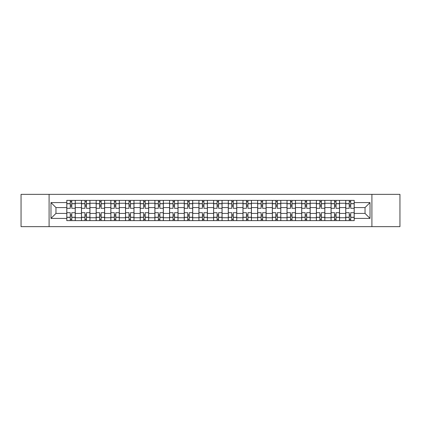<?xml version="1.0" encoding="UTF-8"?>
<svg xmlns="http://www.w3.org/2000/svg" width="421" height="421" viewBox="0 0 421 421"><rect width="100%" height="100%" fill="white"/><g stroke="black" fill="none" stroke-linecap="round" stroke-linejoin="round"><path stroke-width="0.63" d="M371.906 226.64L399.95 226.64L399.95 194.36L21.05 194.36L21.05 226.64L371.906 226.64L371.906 194.36M81.469 220.62L81.469 203.254L75.259 203.254L75.259 220.62M75.259 203.254L75.259 200.38M81.469 203.254L81.469 200.38M89.941 200.38L89.941 220.62M96.151 220.62L96.151 200.38M104.624 200.38L104.624 220.62M110.834 220.62L110.834 200.38M119.306 200.38L119.306 220.62M125.516 220.62L125.516 200.38M133.989 200.38L133.989 220.62M140.198 220.62L140.198 200.38M148.666 200.38L148.666 220.62M154.881 220.62L154.881 200.38M163.348 200.38L163.348 220.62M169.563 220.62L169.563 200.38M178.03 200.38L178.03 220.62M184.24 220.62L184.24 200.38M192.713 200.38L192.713 220.62M198.922 220.62L198.922 200.38M207.395 200.38L207.395 220.62M213.605 220.62L213.605 200.38M222.077 200.38L222.077 220.62M228.287 220.62L228.287 200.38M236.76 200.38L236.76 220.62M242.97 220.62L242.97 200.38M251.437 200.38L251.437 220.62M257.652 220.62L257.652 200.38M266.119 200.38L266.119 220.62M272.334 220.62L272.334 200.38M280.802 200.38L280.802 220.62M287.011 220.62L287.011 200.38M295.484 200.38L295.484 220.62M301.694 220.62L301.694 200.38M310.166 200.38L310.166 220.62M316.376 220.62L316.376 200.38M324.849 200.38L324.849 220.62M331.059 220.62L331.059 200.38M339.531 200.38L339.531 220.62M345.741 220.62L345.741 200.38M345.741 213.415L339.531 213.415M331.059 213.415L324.849 213.415M316.376 213.415L310.166 213.415M301.694 213.415L295.484 213.415M287.011 213.415L280.802 213.415M272.334 213.415L266.119 213.415M257.652 213.415L251.437 213.415M242.97 213.415L236.76 213.415M228.287 213.415L222.077 213.415M213.605 213.415L207.395 213.415M198.922 213.415L192.713 213.415M184.24 213.415L178.03 213.415M169.563 213.415L163.348 213.415M154.881 213.415L148.666 213.415M140.198 213.415L133.989 213.415M125.516 213.415L119.306 213.415M110.834 213.415L104.624 213.415M96.151 213.415L89.941 213.415M81.469 213.415L75.259 213.415M345.741 207.585L339.531 207.585M331.059 207.585L324.849 207.585M316.376 207.585L310.166 207.585M301.694 207.585L295.484 207.585M287.011 207.585L280.802 207.585M272.334 207.585L266.119 207.585M257.652 207.585L251.437 207.585M242.97 207.585L236.76 207.585M228.287 207.585L222.077 207.585M213.605 207.585L207.395 207.585M198.922 207.585L192.713 207.585M184.24 207.585L178.03 207.585M169.563 207.585L163.348 207.585M154.881 207.585L148.666 207.585M140.198 207.585L133.989 207.585M125.516 207.585L119.306 207.585M110.834 207.585L104.624 207.585M96.151 207.585L89.941 207.585M81.469 207.585L75.259 207.585M55.967 213.415L66.792 213.415L66.792 207.585L55.967 207.585L55.967 213.415L50.978 218.404L50.978 202.596L66.792 202.596L66.792 207.585M354.208 207.585L354.208 213.415L365.033 213.415L365.033 207.585L354.208 207.585L354.208 200.38L66.792 200.38L66.792 202.596M354.208 202.596L370.022 202.596L370.022 218.404L354.208 218.404L354.208 213.415M66.792 213.415L66.792 220.62L354.208 220.62L354.208 218.404M66.792 218.404L50.978 218.404M49.094 226.64L49.094 194.36M71.775 219.204L70.27 219.204M70.27 201.796L71.775 201.796M86.458 219.204L84.953 219.204M84.953 201.796L86.458 201.796M101.14 219.204L99.635 219.204M99.635 201.796L101.14 201.796M115.822 219.204L114.317 219.204M114.317 201.796L115.822 201.796M130.505 219.204L129 219.204M129 201.796L130.505 201.796M145.187 219.204L143.682 219.204M143.682 201.796L145.187 201.796M159.869 219.204L158.359 219.204M158.359 201.796L159.869 201.796M174.547 219.204L173.042 219.204M173.042 201.796L174.547 201.796M189.229 219.204L187.724 219.204M187.724 201.796L189.229 201.796M203.911 219.204L202.406 219.204M202.406 201.796L203.911 201.796M218.594 219.204L217.089 219.204M217.089 201.796L218.594 201.796M233.276 219.204L231.771 219.204M231.771 201.796L233.276 201.796M247.958 219.204L246.453 219.204M246.453 201.796L247.958 201.796M262.641 219.204L261.131 219.204M261.131 201.796L262.641 201.796M277.318 219.204L275.813 219.204M275.813 201.796L277.318 201.796M292 219.204L290.495 219.204M290.495 201.796L292 201.796M306.683 219.204L305.178 219.204M305.178 201.796L306.683 201.796M321.365 219.204L319.86 219.204M319.86 201.796L321.365 201.796M336.047 219.204L334.542 219.204M334.542 201.796L336.047 201.796M350.73 219.204L349.225 219.204M349.225 201.796L350.73 201.796M50.978 202.596L55.967 207.585M365.033 213.415L370.022 218.404M365.033 207.585L370.022 202.596M75.212 220.62L75.212 208.29L71.775 208.29L71.775 200.38M70.27 200.38L70.27 208.29L66.834 208.29L66.834 200.38M75.212 208.29L75.212 200.38M66.834 220.62L66.834 212.71L70.27 212.71L70.27 220.62M71.775 220.62L71.775 212.71L75.212 212.71M70.27 206.216L71.775 206.216M66.834 212.71L66.834 208.29M71.775 214.784L70.27 214.784M71.775 219.394L70.27 219.394M70.27 216.005L71.775 216.005M71.775 204.995L70.27 204.995M70.27 201.606L71.775 201.606M89.894 220.62L89.894 208.29L86.458 208.29L86.458 200.38M84.953 200.38L84.953 208.29L81.516 208.29L81.516 200.38M89.894 208.29L89.894 200.38M81.516 220.62L81.516 212.71L84.953 212.71L84.953 220.62M86.458 220.62L86.458 212.71L89.894 212.71M84.953 206.216L86.458 206.216M81.516 212.71L81.516 208.29M86.458 214.784L84.953 214.784M86.458 219.394L84.953 219.394M84.953 216.005L86.458 216.005M86.458 204.995L84.953 204.995M84.953 201.606L86.458 201.606M104.576 220.62L104.576 208.29L101.14 208.29L101.14 200.38M99.635 200.38L99.635 208.29L96.199 208.29L96.199 200.38M104.576 208.29L104.576 200.38M96.199 220.62L96.199 212.71L99.635 212.71L99.635 220.62M101.14 220.62L101.14 212.71L104.576 212.71M99.635 206.216L101.14 206.216M96.199 212.71L96.199 208.29M101.14 214.784L99.635 214.784M101.14 219.394L99.635 219.394M99.635 216.005L101.14 216.005M101.14 204.995L99.635 204.995M99.635 201.606L101.14 201.606M119.259 220.62L119.259 208.29L115.822 208.29L115.822 200.38M114.317 200.38L114.317 208.29L110.881 208.29L110.881 200.38M119.259 208.29L119.259 200.38M110.881 220.62L110.881 212.71L114.317 212.71L114.317 220.62M115.822 220.62L115.822 212.71L119.259 212.71M114.317 206.216L115.822 206.216M110.881 212.71L110.881 208.29M115.822 214.784L114.317 214.784M115.822 219.394L114.317 219.394M114.317 216.005L115.822 216.005M115.822 204.995L114.317 204.995M114.317 201.606L115.822 201.606M133.941 220.62L133.941 208.29L130.505 208.29L130.505 200.38M129 200.38L129 208.29L125.563 208.29L125.563 200.38M133.941 208.29L133.941 200.38M125.563 220.62L125.563 212.71L129 212.71L129 220.62M130.505 220.62L130.505 212.71L133.941 212.71M129 206.216L130.505 206.216M125.563 212.71L125.563 208.29M130.505 214.784L129 214.784M130.505 219.394L129 219.394M129 216.005L130.505 216.005M130.505 204.995L129 204.995M129 201.606L130.505 201.606M148.618 220.62L148.618 208.29L145.187 208.29L145.187 200.38M143.682 200.38L143.682 208.29L140.246 208.29L140.246 200.38M148.618 208.29L148.618 200.38M140.246 220.62L140.246 212.71L143.682 212.71L143.682 220.62M145.187 220.62L145.187 212.71L148.618 212.71M143.682 206.216L145.187 206.216M140.246 212.71L140.246 208.29M145.187 214.784L143.682 214.784M145.187 219.394L143.682 219.394M143.682 216.005L145.187 216.005M145.187 204.995L143.682 204.995M143.682 201.606L145.187 201.606M163.301 220.62L163.301 208.29L159.869 208.29L159.869 200.38M158.359 200.38L158.359 208.29L154.928 208.29L154.928 200.38M163.301 208.29L163.301 200.38M154.928 220.62L154.928 212.71L158.359 212.71L158.359 220.62M159.869 220.62L159.869 212.71L163.301 212.71M158.359 206.216L159.869 206.216M154.928 212.71L154.928 208.29M159.869 214.784L158.359 214.784M159.869 219.394L158.359 219.394M158.359 216.005L159.869 216.005M159.869 204.995L158.359 204.995M158.359 201.606L159.869 201.606M177.983 220.62L177.983 208.29L174.547 208.29L174.547 200.38M173.042 200.38L173.042 208.29L169.61 208.29L169.61 200.38M177.983 208.29L177.983 200.38M169.61 220.62L169.61 212.71L173.042 212.71L173.042 220.62M174.547 220.62L174.547 212.71L177.983 212.71M173.042 206.216L174.547 206.216M169.61 212.71L169.61 208.29M174.547 214.784L173.042 214.784M174.547 219.394L173.042 219.394M173.042 216.005L174.547 216.005M174.547 204.995L173.042 204.995M173.042 201.606L174.547 201.606M192.665 220.62L192.665 208.29L189.229 208.29L189.229 200.38M187.724 200.38L187.724 208.29L184.287 208.29L184.287 200.38M192.665 208.29L192.665 200.38M184.287 220.62L184.287 212.71L187.724 212.71L187.724 220.62M189.229 220.62L189.229 212.71L192.665 212.71M187.724 206.216L189.229 206.216M184.287 212.71L184.287 208.29M189.229 214.784L187.724 214.784M189.229 219.394L187.724 219.394M187.724 216.005L189.229 216.005M189.229 204.995L187.724 204.995M187.724 201.606L189.229 201.606M207.348 220.62L207.348 208.29L203.911 208.29L203.911 200.38M202.406 200.38L202.406 208.29L198.97 208.29L198.97 200.38M207.348 208.29L207.348 200.38M198.97 220.62L198.97 212.71L202.406 212.71L202.406 220.62M203.911 220.62L203.911 212.71L207.348 212.71M202.406 206.216L203.911 206.216M198.97 212.71L198.97 208.29M203.911 214.784L202.406 214.784M203.911 219.394L202.406 219.394M202.406 216.005L203.911 216.005M203.911 204.995L202.406 204.995M202.406 201.606L203.911 201.606M222.03 220.62L222.03 208.29L218.594 208.29L218.594 200.38M217.089 200.38L217.089 208.29L213.652 208.29L213.652 200.38M222.03 208.29L222.03 200.38M213.652 220.62L213.652 212.71L217.089 212.71L217.089 220.62M218.594 220.62L218.594 212.71L222.03 212.71M217.089 206.216L218.594 206.216M213.652 212.71L213.652 208.29M218.594 214.784L217.089 214.784M218.594 219.394L217.089 219.394M217.089 216.005L218.594 216.005M218.594 204.995L217.089 204.995M217.089 201.606L218.594 201.606M236.713 220.62L236.713 208.29L233.276 208.29L233.276 200.38M231.771 200.38L231.771 208.29L228.335 208.29L228.335 200.38M236.713 208.29L236.713 200.38M228.335 220.62L228.335 212.71L231.771 212.71L231.771 220.62M233.276 220.62L233.276 212.71L236.713 212.71M231.771 206.216L233.276 206.216M228.335 212.71L228.335 208.29M233.276 214.784L231.771 214.784M233.276 219.394L231.771 219.394M231.771 216.005L233.276 216.005M233.276 204.995L231.771 204.995M231.771 201.606L233.276 201.606M251.39 220.62L251.39 208.29L247.958 208.29L247.958 200.38M246.453 200.38L246.453 208.29L243.017 208.29L243.017 200.38M251.39 208.29L251.39 200.38M243.017 220.62L243.017 212.71L246.453 212.71L246.453 220.62M247.958 220.62L247.958 212.71L251.39 212.71M246.453 206.216L247.958 206.216M243.017 212.71L243.017 208.29M247.958 214.784L246.453 214.784M247.958 219.394L246.453 219.394M246.453 216.005L247.958 216.005M247.958 204.995L246.453 204.995M246.453 201.606L247.958 201.606M266.072 220.62L266.072 208.29L262.641 208.29L262.641 200.38M261.131 200.38L261.131 208.29L257.699 208.29L257.699 200.38M266.072 208.29L266.072 200.38M257.699 220.62L257.699 212.71L261.131 212.71L261.131 220.62M262.641 220.62L262.641 212.71L266.072 212.71M261.131 206.216L262.641 206.216M257.699 212.71L257.699 208.29M262.641 214.784L261.131 214.784M262.641 219.394L261.131 219.394M261.131 216.005L262.641 216.005M262.641 204.995L261.131 204.995M261.131 201.606L262.641 201.606M280.754 220.62L280.754 208.29L277.318 208.29L277.318 200.38M275.813 200.38L275.813 208.29L272.382 208.29L272.382 200.38M280.754 208.29L280.754 200.38M272.382 220.62L272.382 212.71L275.813 212.71L275.813 220.62M277.318 220.62L277.318 212.71L280.754 212.71M275.813 206.216L277.318 206.216M272.382 212.71L272.382 208.29M277.318 214.784L275.813 214.784M277.318 219.394L275.813 219.394M275.813 216.005L277.318 216.005M277.318 204.995L275.813 204.995M275.813 201.606L277.318 201.606M295.437 220.62L295.437 208.29L292 208.29L292 200.38M290.495 200.38L290.495 208.29L287.059 208.29L287.059 200.38M295.437 208.29L295.437 200.38M287.059 220.62L287.059 212.71L290.495 212.71L290.495 220.62M292 220.62L292 212.71L295.437 212.71M290.495 206.216L292 206.216M287.059 212.71L287.059 208.29M292 214.784L290.495 214.784M292 219.394L290.495 219.394M290.495 216.005L292 216.005M292 204.995L290.495 204.995M290.495 201.606L292 201.606M310.119 220.62L310.119 208.29L306.683 208.29L306.683 200.38M305.178 200.38L305.178 208.29L301.741 208.29L301.741 200.38M310.119 208.29L310.119 200.38M301.741 220.62L301.741 212.71L305.178 212.71L305.178 220.62M306.683 220.62L306.683 212.71L310.119 212.71M305.178 206.216L306.683 206.216M301.741 212.71L301.741 208.29M306.683 214.784L305.178 214.784M306.683 219.394L305.178 219.394M305.178 216.005L306.683 216.005M306.683 204.995L305.178 204.995M305.178 201.606L306.683 201.606M324.802 220.62L324.802 208.29L321.365 208.29L321.365 200.38M319.86 200.38L319.86 208.29L316.424 208.29L316.424 200.38M324.802 208.29L324.802 200.38M316.424 220.62L316.424 212.71L319.86 212.71L319.86 220.62M321.365 220.62L321.365 212.71L324.802 212.71M319.86 206.216L321.365 206.216M316.424 212.71L316.424 208.29M321.365 214.784L319.86 214.784M321.365 219.394L319.86 219.394M319.86 216.005L321.365 216.005M321.365 204.995L319.86 204.995M319.86 201.606L321.365 201.606M339.484 220.62L339.484 208.29L336.047 208.29L336.047 200.38M334.542 200.38L334.542 208.29L331.106 208.29L331.106 200.38M339.484 208.29L339.484 200.38M331.106 220.62L331.106 212.71L334.542 212.71L334.542 220.62M336.047 220.62L336.047 212.71L339.484 212.71M334.542 206.216L336.047 206.216M331.106 212.71L331.106 208.29M336.047 214.784L334.542 214.784M336.047 219.394L334.542 219.394M334.542 216.005L336.047 216.005M336.047 204.995L334.542 204.995M334.542 201.606L336.047 201.606M354.166 220.62L354.166 208.29L350.73 208.29L350.73 200.38M349.225 200.38L349.225 208.29L345.788 208.29L345.788 200.38M354.166 208.29L354.166 200.38M345.788 220.62L345.788 212.71L349.225 212.71L349.225 220.62M350.73 220.62L350.73 212.71L354.166 212.71M349.225 206.216L350.73 206.216M345.788 212.71L345.788 208.29M350.73 214.784L349.225 214.784M350.73 219.394L349.225 219.394M349.225 216.005L350.73 216.005M350.73 204.995L349.225 204.995M349.225 201.606L350.73 201.606M331.059 203.254L324.849 203.254M316.376 203.254L310.166 203.254M301.694 203.254L295.484 203.254M287.011 203.254L280.802 203.254M272.334 203.254L266.119 203.254M257.652 203.254L251.437 203.254M242.97 203.254L236.76 203.254M228.287 203.254L222.077 203.254M213.605 203.254L207.395 203.254M198.922 203.254L192.713 203.254M184.24 203.254L178.03 203.254M169.563 203.254L163.348 203.254M154.881 203.254L148.666 203.254M140.198 203.254L133.989 203.254M125.516 203.254L119.306 203.254M110.834 203.254L104.624 203.254M96.151 203.254L89.941 203.254M345.741 203.254L339.531 203.254M331.059 217.746L324.849 217.746M316.376 217.746L310.166 217.746M301.694 217.746L295.484 217.746M287.011 217.746L280.802 217.746M272.334 217.746L266.119 217.746M257.652 217.746L251.437 217.746M242.97 217.746L236.76 217.746M228.287 217.746L222.077 217.746M213.605 217.746L207.395 217.746M198.922 217.746L192.713 217.746M184.24 217.746L178.03 217.746M169.563 217.746L163.348 217.746M154.881 217.746L148.666 217.746M140.198 217.746L133.989 217.746M125.516 217.746L119.306 217.746M110.834 217.746L104.624 217.746M96.151 217.746L89.941 217.746M81.469 217.746L75.259 217.746M345.741 217.746L339.531 217.746M75.212 203.627L71.775 203.627M70.27 203.627L66.834 203.627M70.27 203.753L66.834 203.753M70.27 217.247L66.834 217.247M70.27 217.373L66.834 217.373M75.212 217.373L71.775 217.373M75.212 203.753L71.775 203.753M75.212 217.247L71.775 217.247M89.894 203.627L86.458 203.627M84.953 203.627L81.516 203.627M84.953 203.753L81.516 203.753M84.953 217.247L81.516 217.247M84.953 217.373L81.516 217.373M89.894 217.373L86.458 217.373M89.894 203.753L86.458 203.753M89.894 217.247L86.458 217.247M104.576 203.627L101.14 203.627M99.635 203.627L96.199 203.627M99.635 203.753L96.199 203.753M99.635 217.247L96.199 217.247M99.635 217.373L96.199 217.373M104.576 217.373L101.14 217.373M104.576 203.753L101.14 203.753M104.576 217.247L101.14 217.247M119.259 203.627L115.822 203.627M114.317 203.627L110.881 203.627M114.317 203.753L110.881 203.753M114.317 217.247L110.881 217.247M114.317 217.373L110.881 217.373M119.259 217.373L115.822 217.373M119.259 203.753L115.822 203.753M119.259 217.247L115.822 217.247M133.941 203.627L130.505 203.627M129 203.627L125.563 203.627M129 203.753L125.563 203.753M129 217.247L125.563 217.247M129 217.373L125.563 217.373M133.941 217.373L130.505 217.373M133.941 203.753L130.505 203.753M133.941 217.247L130.505 217.247M148.618 203.627L145.187 203.627M143.682 203.627L140.246 203.627M143.682 203.753L140.246 203.753M143.682 217.247L140.246 217.247M143.682 217.373L140.246 217.373M148.618 217.373L145.187 217.373M148.618 203.753L145.187 203.753M148.618 217.247L145.187 217.247M163.301 203.627L159.869 203.627M158.359 203.627L154.928 203.627M158.359 203.753L154.928 203.753M158.359 217.247L154.928 217.247M158.359 217.373L154.928 217.373M163.301 217.373L159.869 217.373M163.301 203.753L159.869 203.753M163.301 217.247L159.869 217.247M177.983 203.627L174.547 203.627M173.042 203.627L169.61 203.627M173.042 203.753L169.61 203.753M173.042 217.247L169.61 217.247M173.042 217.373L169.61 217.373M177.983 217.373L174.547 217.373M177.983 203.753L174.547 203.753M177.983 217.247L174.547 217.247M192.665 203.627L189.229 203.627M187.724 203.627L184.287 203.627M187.724 203.753L184.287 203.753M187.724 217.247L184.287 217.247M187.724 217.373L184.287 217.373M192.665 217.373L189.229 217.373M192.665 203.753L189.229 203.753M192.665 217.247L189.229 217.247M207.348 203.627L203.911 203.627M202.406 203.627L198.97 203.627M202.406 203.753L198.97 203.753M202.406 217.247L198.97 217.247M202.406 217.373L198.97 217.373M207.348 217.373L203.911 217.373M207.348 203.753L203.911 203.753M207.348 217.247L203.911 217.247M222.03 203.627L218.594 203.627M217.089 203.627L213.652 203.627M217.089 203.753L213.652 203.753M217.089 217.247L213.652 217.247M217.089 217.373L213.652 217.373M222.03 217.373L218.594 217.373M222.03 203.753L218.594 203.753M222.03 217.247L218.594 217.247M236.713 203.627L233.276 203.627M231.771 203.627L228.335 203.627M231.771 203.753L228.335 203.753M231.771 217.247L228.335 217.247M231.771 217.373L228.335 217.373M236.713 217.373L233.276 217.373M236.713 203.753L233.276 203.753M236.713 217.247L233.276 217.247M251.39 203.627L247.958 203.627M246.453 203.627L243.017 203.627M246.453 203.753L243.017 203.753M246.453 217.247L243.017 217.247M246.453 217.373L243.017 217.373M251.39 217.373L247.958 217.373M251.39 203.753L247.958 203.753M251.39 217.247L247.958 217.247M266.072 203.627L262.641 203.627M261.131 203.627L257.699 203.627M261.131 203.753L257.699 203.753M261.131 217.247L257.699 217.247M261.131 217.373L257.699 217.373M266.072 217.373L262.641 217.373M266.072 203.753L262.641 203.753M266.072 217.247L262.641 217.247M280.754 203.627L277.318 203.627M275.813 203.627L272.382 203.627M275.813 203.753L272.382 203.753M275.813 217.247L272.382 217.247M275.813 217.373L272.382 217.373M280.754 217.373L277.318 217.373M280.754 203.753L277.318 203.753M280.754 217.247L277.318 217.247M295.437 203.627L292 203.627M290.495 203.627L287.059 203.627M290.495 203.753L287.059 203.753M290.495 217.247L287.059 217.247M290.495 217.373L287.059 217.373M295.437 217.373L292 217.373M295.437 203.753L292 203.753M295.437 217.247L292 217.247M310.119 203.627L306.683 203.627M305.178 203.627L301.741 203.627M305.178 203.753L301.741 203.753M305.178 217.247L301.741 217.247M305.178 217.373L301.741 217.373M310.119 217.373L306.683 217.373M310.119 203.753L306.683 203.753M310.119 217.247L306.683 217.247M324.802 203.627L321.365 203.627M319.86 203.627L316.424 203.627M319.86 203.753L316.424 203.753M319.86 217.247L316.424 217.247M319.86 217.373L316.424 217.373M324.802 217.373L321.365 217.373M324.802 203.753L321.365 203.753M324.802 217.247L321.365 217.247M339.484 203.627L336.047 203.627M334.542 203.627L331.106 203.627M334.542 203.753L331.106 203.753M334.542 217.247L331.106 217.247M334.542 217.373L331.106 217.373M339.484 217.373L336.047 217.373M339.484 203.753L336.047 203.753M339.484 217.247L336.047 217.247M354.166 203.627L350.73 203.627M349.225 203.627L345.788 203.627M349.225 203.753L345.788 203.753M349.225 217.247L345.788 217.247M349.225 217.373L345.788 217.373M354.166 217.373L350.73 217.373M354.166 203.753L350.73 203.753M354.166 217.247L350.73 217.247"/></g></svg>
